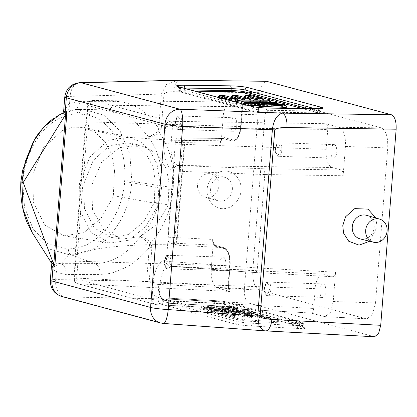 <?xml version="1.0" encoding="UTF-8"?>
<svg xmlns="http://www.w3.org/2000/svg" width="417" height="417" viewBox="0 0 417 417"><rect width="100%" height="100%" fill="white"/><g stroke="black" fill="none" stroke-linecap="round" stroke-linejoin="round"><path stroke-width="0.31" stroke-dasharray="2.08 1.56" d="M180.441 123.38C178.2 130.255 176.532 129.812 175.442 122.04C177.684 115.165 179.352 115.613 180.441 123.38M280.422 150.188C278.181 157.063 276.513 156.615 275.423 148.843C277.665 141.973 279.333 142.416 280.422 150.188M269.455 289.513C267.214 296.388 265.546 295.945 264.456 288.173C266.703 281.298 268.366 281.746 269.455 289.513M169.474 262.71C167.233 269.585 165.565 269.142 164.475 261.37C166.717 254.495 168.385 254.943 169.474 262.71M114.482 170.683L112.027 154.884L105.11 141.962L95.545 132.491L83.958 127.466L73.038 127.159L62.143 130.693L43.41 147.754L32.839 174.144L33.402 202.516L44.895 225.206L64.228 235.834L83.77 232.66L100.992 218.331L113.299 196.527L114.482 170.683M80.09 210.528L79.548 182.761L89.879 156.985L108.212 140.294L129.525 137.146L140.837 142.041L150.183 151.282L156.943 163.865L159.372 179.399L157.715 205.847L145.653 226.666L128.973 240.171L110.234 243.106L91.318 232.691L80.09 210.528M84.396 208.318L83.9 183.589L93.121 160.545L109.478 145.642L128.514 142.828L138.626 147.206L146.977 155.484L153.008 166.743L155.15 180.535L154.311 202.62L143.584 221.854L128.488 234.552L111.297 237.393L94.424 228.115L84.396 208.318M92.511 209.709L91.813 184.955L101.696 162.182L119.392 147.665L139.956 145.257L150.891 149.776L159.992 158.137L166.618 169.438L169.052 183.235L168.072 205.675L156.505 224.492L140.3 236.621L121.957 239.077L103.557 229.585L92.511 209.709M220.468 201.192A12.218 10.894 105 0 0 232.368 189.422A12.218 10.894 105 0 0 224.403 177.22A12.218 10.894 105 0 0 222.376 176.938A12.218 10.894 105 0 0 210.476 188.703A12.218 10.894 105 0 0 218.075 200.812A12.218 10.894 105 0 0 220.468 201.192M207.207 189.328C206.092 194.828 210.132 208.073 222.605 208.714C235.12 208.839 241.219 195.907 240.974 190.371C242.084 184.872 238.05 171.627 225.576 170.986C213.056 170.861 206.962 183.793 207.207 189.328M366.559 215.328A12.218 10.894 -75 0 1 374.158 227.437A12.218 10.894 -75 0 1 360.231 238.92M375.832 218.008L377.124 226.869L369.665 241.255M209.172 173.665A11.952 10.66 105 0 0 197.7 183.866A11.952 10.66 105 0 0 204.971 197.027A11.952 10.66 105 0 0 207.306 197.397A11.952 10.66 105 0 0 218.816 186.993A11.952 10.66 105 0 0 211.158 173.941A11.952 10.66 105 0 0 209.172 173.665M230.882 123.755A6.755 2.992 91.9 0 1 234.057 117.792A6.755 2.992 91.9 0 1 236.788 125.335A6.755 2.992 91.9 0 1 233.614 131.298A6.755 2.992 91.9 0 1 230.882 123.755M330.863 150.558A6.755 2.992 91.9 0 1 334.038 144.595A6.755 2.992 91.9 0 1 336.769 152.142A6.755 2.992 91.9 0 1 333.595 158.106A6.755 2.992 91.9 0 1 330.863 150.558M319.896 289.888A6.755 2.992 91.9 0 1 323.071 283.925A6.755 2.992 91.9 0 1 325.807 291.473A6.755 2.992 91.9 0 1 322.628 297.43A6.755 2.992 91.9 0 1 319.896 289.888M219.915 263.085A6.755 2.992 91.9 0 1 223.09 257.122A6.755 2.992 91.9 0 1 225.821 264.665A6.755 2.992 91.9 0 1 222.647 270.628A6.755 2.992 91.9 0 1 219.915 263.085M178.419 80.231L166.539 84.323L161.353 94.117L70.108 96.379A15.596 10.248 88.6 0 1 79.923 82.67M265.864 81.195L261.892 84.526L259.812 92.663L173.686 91.693A12.995 5.937 90.6 0 1 179.717 80.226L179.717 80.226M374.555 336.774L249.043 303.18C245.681 301.444 244.127 296.638 244.378 288.762L259.812 92.663M381.227 127.852L274.313 99.189L273.474 99.074L267.995 103.583L265.014 114.993L252.806 270.086C252.441 281.048 254.599 287.725 259.291 290.117L366.199 318.781L366.913 318.896L372.48 314.486L375.514 302.956L387.716 147.915C388.091 136.927 385.928 130.24 381.227 127.852L339.245 127.289C343.733 129.567 345.797 135.952 345.438 146.445L343.134 175.75L264.779 174.53L257.425 267.954L335.544 272.176L333.235 301.486L330.342 312.495L325.025 316.701L310.983 313.011L156.12 304.645L78.558 283.852A5.197 2.393 92.9 0 1 76.692 278.082L228.031 285.702C227.932 288.866 228.552 290.79 229.897 291.473L228.599 285.661L228.031 285.702L229.59 265.89L230.054 265.801C230.351 256.471 228.506 250.779 224.528 248.72L215.349 246.259L213.29 242.85L212.649 239.426L167.905 237.174L175.354 142.531L220.233 143.036L221.411 139.669L223.449 113.711L226.301 102.822L231.529 98.516L244.795 102.201L92.986 100.492L170.553 121.284A5.197 2.215 90.9 0 1 172.419 127.055L327.752 129.473C327.851 126.325 327.23 124.402 325.886 123.708L339.245 127.289M319.485 108.649A2.601 2.32 105 0 0 319.109 109.822L320.136 110.333C320.939 108.634 321.387 107.993 321.486 108.415M320.131 110.343L314.319 110.964A2.601 1.147 90.8 0 1 315.356 108.728M178.247 86.653A2.601 2.32 -75 0 1 179.904 89.196L178.883 88.659C178.278 86.762 177.903 86.043 177.767 86.501M178.883 88.649L183.464 88.055M319.938 112.251C318.552 113.382 321.987 113.346 313.662 113.7L267.188 113.075A1.037 0.459 90.8 0 0 267.657 112.173L314.126 112.799L319.938 112.262L318.916 111.725A1.037 0.928 -75 0 1 317.921 112.71C319.886 113.367 318.447 113.695 313.61 113.695A1.037 0.459 -89.2 0 0 313.662 113.7A1.037 0.459 -89.2 0 0 314.126 112.799L314.319 110.964L267.787 110.333C261.86 110.187 257.237 109.754 253.911 109.035L179.904 89.196L179.805 90.979A1.037 0.928 105 0 0 180.472 91.995L180.472 91.995A1.037 0.928 105 0 0 180.676 92.027C178.716 91.37 180.149 91.042 184.976 91.042A1.037 0.459 90.8 0 1 184.585 89.905L178.784 90.463L179.805 90.979L253.786 110.813C257.107 111.568 261.73 112.022 267.657 112.173L267.787 110.333A2.601 1.147 -89.2 0 1 268.829 108.102M113.591 101.3C122.52 101.315 130.902 103.656 138.746 108.326C140.112 108.754 143.719 111.568 149.567 116.776L158.674 128.17L158.502 131.058C154.79 134.076 151.402 135.9 148.343 136.521L131.105 117.385L108.279 109.999L107.039 109.984A9.878 6.505 -90.1 0 0 107.153 109.984A9.878 6.505 -90.1 0 0 113.591 101.3L79.683 101.388A9.878 6.505 89.9 0 1 73.246 110.072L73.246 110.072A9.878 6.505 89.9 0 1 73.131 110.072L71.005 110.203L66.788 111.256A9.878 5.947 -111.7 0 0 69.566 103.28L63.671 110.958M163.97 94.153A12.995 1.199 4.5 0 0 161.353 94.117L158.674 128.17A12.995 1.199 4.5 0 1 161.29 128.212L163.97 94.153C164.658 92.6 167.9 91.782 173.686 91.693M249.043 303.18L163.183 298.859A12.995 5.979 92.9 0 1 158.517 284.436C152.799 283.987 149.703 282.971 149.234 281.392A12.995 1.199 4.5 0 0 146.617 281.35L149.296 247.297C145.418 253.453 130.787 265.52 126.236 267.25L113.283 272.556C111.271 273.401 106.83 274.021 99.965 274.407L66.058 274.495L56.238 272.65L55.69 279.557A15.596 1.439 4.5 0 0 50.348 280.219M151.913 247.333L150.845 242.814C147.696 239.53 144.235 237.502 140.456 236.726C152.742 223.116 159.732 207.014 161.431 188.416L131.715 182.651C129.327 221.229 100.346 255.652 71.171 254.797L94.951 263.591C103.265 263.513 111.391 261.157 119.325 256.523C120.086 256.507 123.833 253.682 130.573 248.047L140.456 236.726C143.224 238.441 146.268 240.99 149.588 244.367L149.296 247.297A12.995 1.199 4.5 0 1 151.913 247.333L149.234 281.392M234.625 323.905C238.785 324.864 244.55 325.573 251.931 326.037L298.317 328.46C304.989 328.732 306.975 328.429 304.269 327.543L230.241 307.699C226.087 306.74 220.317 306.031 212.936 305.572L166.56 303.149C159.893 302.878 157.913 303.185 160.618 304.066L234.625 323.905A2.601 2.32 105 0 0 237.195 321.45C240.51 322.242 245.123 322.826 251.034 323.196A2.601 1.157 -87 0 0 251.931 326.037M265.686 330.889L265.686 330.889A12.995 5.577 93.1 0 1 265.17 330.806L264.529 330.817M335.544 272.176C335.153 275.251 334.262 276.768 332.865 276.726L323.681 274.266A16.414 7.271 -88.1 0 0 322.998 274.157A16.414 7.271 -88.1 0 0 315.221 288.632L313.662 308.46L158.799 300.094A5.197 2.231 93.1 0 1 156.328 304.676A5.197 2.231 93.1 0 1 156.12 304.645A5.197 4.634 -75 0 1 155.26 304.509A5.197 4.634 -75 0 1 151.95 299.333L74.388 278.54A5.197 4.634 105 0 0 77.698 283.716A5.197 4.634 105 0 0 78.558 283.852L229.897 291.473L217.429 287.933C212.957 285.645 210.893 279.27 211.247 268.809L213.29 242.85M51.442 266.317L56.238 272.65A9.878 6.484 112.7 0 0 54.83 263.143L61.044 263.674L69.321 254.803L48.299 248.709L32.281 232.707M149.588 244.367A12.995 5.296 137.1 0 1 150.845 242.814C163.818 227.609 171.22 209.84 173.045 189.506L173.237 187.056A9.878 0.912 -175.5 0 1 161.624 185.966C162.317 176.912 161.515 168.134 159.226 159.643C159.085 158.278 157.61 154.238 154.79 147.519C152.064 142.119 149.917 138.454 148.343 136.521C152.148 136.958 155.869 135.671 159.513 132.648L161.29 128.212M163.183 298.859C152.32 296.565 146.8 290.727 146.617 281.35L55.69 279.557A15.596 10.295 91.1 0 0 64.432 296.914L163.183 298.859M163.396 323.441A15.596 3.821 94.2 0 1 163.068 323.357L64.432 296.914A15.596 13.907 105 0 1 61.857 296.508M166.56 303.149A2.601 1.157 -87 0 0 166.67 303.169A2.601 1.157 -87 0 0 167.936 300.923L162.161 301.137M212.936 305.572A2.601 1.157 -87 0 0 213.045 305.588L166.67 303.169L160.597 303.18C160.545 303.743 161.066 303.065 162.161 301.147L237.195 321.45L237.351 319.667A1.037 0.928 -75 0 1 238.378 318.682C241.365 319.375 245.519 319.886 250.836 320.22A1.037 0.464 93 0 1 251.196 321.351C245.285 320.986 240.672 320.423 237.351 319.667L162.343 299.343C163.964 298.103 160.112 298.233 168.63 298.186A1.037 0.464 93 0 1 168.677 298.191C163.86 297.993 162.437 298.218 164.397 298.853A1.037 0.928 105 0 0 163.37 299.833L163.188 301.611A2.601 2.32 105 0 1 160.618 304.066M304.269 327.543A2.601 2.32 -75 0 1 303.842 327.475L304.379 327.647C304.248 328.08 303.857 327.34 303.206 325.427L228.151 305.088C224.831 304.342 220.218 303.764 214.312 303.341L167.936 300.923L168.124 299.083A1.037 0.464 93 0 1 168.63 298.186L214.948 300.6A1.037 0.464 -87 0 0 214.442 301.501C220.353 301.845 224.972 302.408 228.287 303.185L228.151 305.088A2.601 2.32 -75 0 0 229.814 307.631L229.814 307.631C225.931 306.735 220.338 306.057 213.045 305.588A2.601 1.157 -87 0 0 214.312 303.341L214.442 301.501L168.124 299.083L162.349 299.333M298.317 328.46A2.601 1.157 93 0 1 297.425 325.62L303.206 325.432M221.411 139.669C222.152 138.037 222.986 137.308 223.908 137.485L233.087 139.945C237.221 140.06 239.864 135.567 241.016 126.471L242.574 106.658L244.216 101.811M241.016 126.471L240.557 126.565L242.115 106.752L242.678 106.71C243.935 102.509 244.555 100.997 244.544 102.165L244.795 102.201C243.403 102.144 242.506 103.661 242.115 106.752L90.312 105.042A5.197 2.377 90.6 0 1 92.72 100.455A5.197 2.377 90.6 0 1 92.986 100.492A5.197 4.634 105 0 0 88.008 105.501L165.57 126.294A5.197 4.634 -75 0 1 170.553 121.284L325.886 123.708M327.752 129.473L326.188 149.302A16.414 7.271 -88.1 0 0 332.078 167.519L341.268 169.98C342.612 170.678 343.233 172.602 343.134 175.75M264.779 174.53L179.357 171.278L172.237 261.756A5.197 1.272 94.2 0 1 170.626 266.38A5.197 1.272 94.2 0 1 170.517 266.354L255.209 272.53L332.865 276.726L255.209 272.53C256.283 272.556 257.018 271.034 257.425 267.975L257.425 267.954M341.268 169.98L263.377 168.765C264.394 169.453 264.863 171.366 264.779 174.509M313.662 308.46C313.271 311.535 312.38 313.052 310.983 313.011L156.328 304.676L77.698 283.716C75.091 282.773 73.814 280.964 73.861 278.285A5.197 0.48 -175.5 0 1 76.692 278.082L78.021 261.224L229.59 265.89A16.43 7.282 91.9 0 0 223.694 247.656A1.037 0.928 -75 0 1 224.528 248.72M229.314 291.118C228.631 289.544 228.36 287.709 228.49 285.614L230.054 265.801M167.905 237.174C167.806 240.328 168.426 242.246 169.771 242.944L176.172 244.659L184.434 139.695L177.772 137.944L222.657 138.449C222.657 137.923 222.172 138.689 221.203 140.753M244.539 102.165L92.72 100.455C89.691 100.726 87.945 102.321 87.481 105.246A5.197 0.48 4.5 0 1 90.312 105.042L88.983 121.9L240.557 126.565A16.43 7.282 91.9 0 1 232.9 141.061A16.43 7.282 91.9 0 1 232.092 140.946L222.913 138.486L178.033 137.98C176.636 137.944 175.745 139.46 175.354 142.531M178.784 90.473C178.778 91.333 179.341 91.839 180.472 91.995L254.448 111.829C257.56 112.527 261.808 112.944 267.188 113.075A1.037 0.459 90.8 0 1 267.141 113.07C261.808 112.929 257.649 112.527 254.657 111.86A1.037 0.928 -75 0 1 254.448 111.829L254.448 111.829A1.037 0.928 -75 0 1 253.786 110.813L253.911 109.035A2.601 2.32 -75 0 0 252.254 106.497M50.139 260.844L54.83 263.143M66.788 111.256L62.889 113.565M173.045 189.506A9.878 0.912 4.5 0 1 161.431 188.416L161.624 185.966L131.824 181.275L129.859 154.071L120.06 130.912L103.963 115.269L83.812 109.353L82.618 109.337L107.039 109.984L73.131 110.072L80.773 109.343L76.191 109.593L60.903 114.065M230.241 307.699A2.601 2.32 -75 0 1 229.814 307.631L303.842 327.475A2.601 2.32 -75 0 1 302.179 324.937L302.289 323.024L303.31 323.498L301.621 322.007A1.037 0.928 -75 0 1 302.289 323.024L228.287 303.185A1.037 0.928 105 0 0 227.625 302.169L227.625 302.169A1.037 0.928 105 0 0 227.453 302.143C224.466 301.455 220.312 300.938 214.99 300.61A1.037 0.464 -87 0 0 214.948 300.6C220.306 300.933 224.528 301.455 227.625 302.169L301.621 322.007A1.037 0.928 -75 0 0 301.449 321.981C303.414 322.617 301.986 322.836 297.165 322.638L250.836 320.22M303.31 323.509L297.524 323.774L297.425 325.62L251.034 323.196L251.196 321.351L297.524 323.774A1.037 0.464 -87 0 0 297.165 322.638M263.377 168.765L178.45 165.554A5.197 4.634 105 0 0 173.467 170.563A5.197 0.48 -175.5 0 0 179.357 171.278A5.197 1.256 92.2 0 0 178.45 165.554L178.059 165.45A19.406 8.601 91.9 0 1 171.09 143.907L172.419 127.055A5.197 0.48 4.5 0 1 165.57 126.294L164.241 143.151C162.854 155.286 167.603 169.98 173.076 170.459L173.467 170.563L166.347 261.042L165.956 260.938C160.639 258.524 153.816 270.112 153.274 282.481L151.95 299.333A5.197 0.48 -175.5 0 0 158.799 300.094L160.123 283.237A19.406 8.601 91.9 0 1 169.318 266.119A19.406 8.601 91.9 0 1 170.126 266.249L323.681 274.266M212.649 239.426C212.55 242.59 213.17 244.513 214.515 245.196L223.694 247.656L174.494 245.055C176.626 245.107 177.183 244.972 176.172 244.659L176.699 244.904L184.955 139.961L184.434 139.695C185.445 140.018 184.882 140.201 182.745 140.248L232.092 140.946A1.037 0.928 105 0 0 233.087 139.945M251.774 100.07L257.065 101.487L263.554 101.326L250.497 97.823L244.008 97.985L250.7 99.783M218.049 98.631L231.107 102.129L237.596 101.967L224.539 98.469L218.049 98.631L218.148 97.349M231.028 98.308L244.086 101.811L250.575 101.649L237.518 98.146L231.028 98.308L231.101 97.359M267.318 102.337L234.87 103.14L237.69 103.896L241.771 104.068L271.081 103.343L267.318 102.337L267.167 100.038M258.936 105.522L277.493 105.063L276.117 104.693L265.77 104.25L241.276 104.86L244.101 105.616L249.502 105.756M286.291 107.419L282.528 106.413L271.415 105.934L258.879 106.246M99.965 274.407A9.878 6.505 -90.1 0 0 94.951 263.591L61.044 263.674A9.878 6.505 89.9 0 1 66.058 274.495M22.633 181.635L24.514 207.082L33.073 228.98L47.882 243.815L66.684 249.105A5.197 3.425 -90.2 0 0 69.321 254.803L71.171 254.797A5.197 3.425 89.8 0 1 68.529 249.1L78.573 247.74C84.328 245.842 87.601 244.55 88.383 243.856C89.806 243.325 92.882 241.261 97.62 237.659L105.939 229.366C109.478 225.972 117.229 212.321 118.6 207.708C120.654 203.621 124.631 187.739 124.558 182.057A5.197 0.48 -175.5 0 1 131.715 182.651L131.824 181.275A5.197 0.48 4.5 0 0 124.662 180.681C125.626 175.01 124.157 159.132 122.744 155.056C122.098 150.448 116.494 136.828 113.487 133.45C111.031 128.665 101.102 120.179 98.209 119.048C97.531 118.36 94.461 117.083 89.003 115.217L79.167 113.904A5.197 3.425 89.9 0 1 82.556 109.337A5.197 3.425 89.9 0 1 82.618 109.337L80.773 109.343A5.197 3.425 -90.1 0 0 80.71 109.343L80.71 109.343A5.197 3.425 -90.1 0 0 77.322 113.909C73.058 113.179 60.705 117.057 57.682 119.298C53.59 120.711 42.414 131.001 40.527 134.217C35.544 140.68 31.546 147.993 28.523 156.172C27.272 157.068 21.955 180.738 22.633 181.635L20.85 181.854M87.805 128.926L84.964 129.536L85.459 130.182L86.679 122.358A5.197 0.48 4.5 0 1 86.152 122.103A5.197 0.48 4.5 0 1 88.983 121.9A19.406 8.601 91.9 0 1 87.805 128.926L120.779 136.75L170.73 140.232L180.994 140.258M87.216 128.801L77.364 253.979C75.269 253.849 74.732 253.703 75.753 253.541L85.459 130.182M84.964 129.536L75.196 253.682L75.753 253.541L75.712 261.688L74.388 278.54A5.197 0.48 -175.5 0 1 73.861 278.285L75.19 261.433A5.197 0.48 4.5 0 0 75.712 261.688M77.364 253.979L77.969 253.87A19.406 8.601 91.9 0 1 78.021 261.224A5.197 0.48 4.5 0 0 75.19 261.433L75.196 253.687M172.747 244.998C136.489 243.419 92.037 247.578 77.969 253.87M257.065 101.487L257.174 100.054M263.653 100.038L263.554 101.326M244.06 97.323L244.008 97.985M250.346 95.524L250.497 97.823M231.107 102.129L231.206 100.851M237.742 100.106L237.596 101.967M224.435 95.592L224.539 98.469M244.086 101.811L244.221 100.085M250.695 100.07L250.575 101.649M237.393 95.561L237.518 98.146M234.87 103.14L234.969 101.863M237.789 102.618L237.69 103.896M271.081 103.343L271.18 102.05M241.771 104.068L241.933 102.024L269.528 101.951M241.38 103.578L241.276 104.86M244.101 105.616L244.2 104.333M266.447 101.774L265.895 102.681L265.77 104.25M275.726 102.332L276.226 103.301L276.117 104.693M277.493 105.063L277.592 103.77M248.183 105.788L248.214 105.412M272.092 103.447L271.54 104.354L271.415 105.934M282.137 104.047L282.637 105.016L282.528 106.413M261.443 315.554L248.386 312.057L256.804 312.708L269.856 316.206L261.443 315.554L261.323 317.097L269.747 317.603L269.856 316.206M227.781 312.958L214.724 309.456L223.142 310.107L236.199 313.61L227.781 312.958L227.614 315.075L236.043 315.58L236.199 313.61M244.612 314.256L231.555 310.759L239.973 311.405L253.03 314.908L244.612 314.256L244.466 316.086L252.895 316.592L253.03 314.908M253.041 311.697L210.96 308.45L208.14 307.694L249.272 310.686L253.041 311.697L252.926 313.094L251.467 313.949L211.242 311.535L208.912 310.915L207.974 309.805L208.14 307.694M236.309 309.179L204.549 306.73L201.729 305.974L242.866 308.971L244.237 309.336L236.309 309.179L236.184 310.754L244.127 310.733L244.237 309.336M229.314 307.454L213.056 306.198L234.062 306.61L237.831 307.621L229.314 307.454L229.188 309.039L237.716 309.013L237.831 307.621M248.386 312.057L248.266 313.594L256.695 314.1L256.804 312.708M214.724 309.456L214.557 311.572L222.986 312.078L223.142 310.107M231.555 310.759L231.414 312.583L239.838 313.089L239.973 311.405M210.96 308.45L210.793 310.566L207.974 309.805L211.106 309.8L249.163 312.083L252.926 313.094L210.793 310.566L211.242 311.535M249.272 310.686L249.163 312.083L248.501 313.177L211.497 310.957L211.106 309.8L211.268 307.751M201.729 305.974L201.562 308.09L202.506 309.2L204.888 309.815L204.382 308.846L204.549 306.73M242.866 308.971L242.757 310.363L244.127 310.733L242.923 311.65L235.694 311.666L236.184 310.754L204.382 308.846L201.562 308.09L242.757 310.363L242.089 311.457L205.086 309.237L204.695 308.08L204.856 306.036M213.056 306.198L212.91 308.059L233.953 308.007L234.062 306.61M256.028 315.195L268.141 318.442L261.824 318.067L249.402 314.757L261.709 318.056L268.287 318.458L269.747 317.603L256.695 314.1L256.028 315.195L249.71 314.814L248.266 313.594L261.323 317.097L261.772 318.067M222.324 313.172L234.437 316.42L228.115 316.044L215.693 312.734L228 316.034L234.578 316.435L236.043 315.58L222.986 312.078L222.324 313.172L216.001 312.792L214.557 311.572L227.614 315.075L228.063 316.044M239.176 314.183L251.289 317.431L244.972 317.056L232.545 313.746L244.852 317.045L251.435 317.446L252.895 316.592L239.838 313.089L239.176 314.183L232.853 313.803L231.414 312.583L244.466 316.086L244.915 317.056M233.536 309.164L236.356 309.92L228.636 309.94L216.089 309.195L228.683 309.951L236.517 309.93L237.716 309.013L233.953 308.007L233.536 309.164L216.428 309.211C214.265 309.075 213.092 308.689 212.91 308.059L229.188 309.039L228.683 309.951M181.828 123.536A6.755 2.992 91.9 0 1 178.653 129.499A6.755 2.992 91.9 0 1 175.917 121.952A6.755 2.992 91.9 0 1 179.096 115.989A6.755 2.992 91.9 0 1 181.828 123.536M281.809 150.339A6.755 2.992 91.9 0 1 278.634 156.302A6.755 2.992 91.9 0 1 275.903 148.754A6.755 2.992 91.9 0 1 279.077 142.791A6.755 2.992 91.9 0 1 281.809 150.339M270.841 289.669A6.755 2.992 91.9 0 1 267.667 295.632A6.755 2.992 91.9 0 1 264.936 288.084A6.755 2.992 91.9 0 1 268.11 282.121A6.755 2.992 91.9 0 1 270.841 289.669M170.861 262.866A6.755 2.992 91.9 0 1 167.686 268.824A6.755 2.992 91.9 0 1 164.955 261.282A6.755 2.992 91.9 0 1 168.129 255.319A6.755 2.992 91.9 0 1 170.861 262.866M314.934 108.707L319.109 109.822L318.916 111.725L307.261 108.602M79.683 101.388L69.566 103.28L70.108 96.379A15.596 1.439 4.5 0 0 64.765 97.036M244.378 288.762L158.517 284.436M173.237 187.056C174.614 166.711 170.042 148.577 159.513 132.648A12.995 3.732 49.1 0 1 158.502 131.058M374.023 336.686L265.17 330.806L163.068 323.357A15.596 13.907 -75 0 1 160.493 322.951M232.332 98.626L274.313 99.189M265.014 114.993L223.449 113.711M345.438 146.445L387.716 147.915M333.235 301.486L375.514 302.956M324.343 316.597L366.199 318.781M217.429 287.933L259.291 290.117M211.247 268.809L252.806 270.086M184.674 88.378L184.585 89.905L190.678 89.989M255.366 272.562L169.266 266.109A5.197 4.634 -75 0 0 170.126 266.249L170.517 266.354A5.197 4.634 105 0 1 169.662 266.218A5.197 4.634 105 0 1 166.347 261.042A5.197 0.48 4.5 0 0 172.237 261.756L257.425 267.975M213.264 241.839C214.192 244.956 214.666 246.082 214.687 245.222A1.037 0.928 -75 0 0 214.515 245.196L169.771 242.944M220.233 143.036C220.624 139.95 221.521 138.434 222.913 138.486L222.662 138.449M317.921 112.71L302.346 108.535M195.12 91.177L184.976 91.042M180.676 92.027L254.657 111.86M267.141 113.07L313.61 113.695M170.73 140.232L232.9 141.061C237.445 140.305 240.187 135.457 241.12 126.523L242.574 106.658M222.913 138.486A1.037 0.928 105 0 0 223.908 137.485M164.241 143.151A5.197 0.48 4.5 0 0 171.09 143.907L326.188 149.302M86.679 122.358L88.008 105.501A5.197 0.48 4.5 0 1 87.481 105.246L86.152 122.103L84.974 129.484M332.078 167.519L178.059 165.45A5.197 4.634 -75 0 0 173.076 170.459M315.221 288.632L160.123 283.237A5.197 0.48 -175.5 0 1 153.274 282.481M228.49 285.614L230.158 265.853C230.596 256.012 228.5 249.955 223.866 247.682L214.687 245.222A1.037 0.928 -75 0 1 215.349 246.259M182.745 140.248L174.494 245.055M238.378 318.682L164.397 298.853M168.677 298.191L214.99 300.61M227.453 302.143L301.449 321.981M322.998 274.157L169.266 266.109A5.197 4.634 -75 0 1 165.956 260.938M244.127 96.447L250.607 96.431L263.664 99.929M218.216 96.515L224.695 96.499L237.747 99.997M231.169 96.483L237.648 96.463L250.706 99.965M235.037 101.023L267.427 100.94L271.191 101.951M241.443 102.744L265.895 102.681L277.602 103.666M260.046 103.713L275.934 103.671M259.025 104.386L271.54 104.354L282.637 105.016L286.401 106.027M77.322 113.909L79.167 113.904M124.662 180.681L124.558 182.057M68.529 249.1L66.684 249.105M248.501 313.177L251.326 313.933L211.299 311.535L209.172 310.962L211.497 310.957M242.089 311.457L235.636 311.661L204.888 309.815L202.761 309.247L205.086 309.237M234.057 117.792L179.096 115.989C178.033 117.286 177.533 113.252 175.338 121.993C174.666 126.158 177.772 130.641 178.653 129.499L233.614 131.298M334.038 144.595L279.077 142.791C278.014 144.094 277.519 140.055 275.319 148.796C274.647 152.961 277.753 157.444 278.634 156.302L333.595 158.106M323.071 283.925L268.11 282.121C267.047 283.419 266.552 279.385 264.352 288.126C263.68 292.291 266.786 296.774 267.667 295.632L322.628 297.43M223.09 257.122L168.129 255.319C167.066 256.617 166.571 252.582 164.371 261.318C163.699 265.488 166.805 269.971 167.686 268.824L222.647 270.628M83.958 127.466L129.525 137.146M128.514 142.828L139.956 145.257M204.971 197.027L218.075 200.812M231.529 98.516L273.474 99.074M325.025 316.701L366.913 318.896M319.964 112.262L320.157 110.349M178.757 90.463L178.857 88.649M71.135 110.187L108.258 109.999M62.764 113.747L65.886 111.647M83.812 109.353L108.279 109.999M71.005 110.203L75.727 109.645M63.202 112.95L65.662 111.751M211.158 173.941L224.403 177.22M162.322 299.333L162.135 301.137M303.336 323.509L303.232 325.432M76.191 109.593L83.775 109.348M59.704 114.67L59.094 114.993M57.942 115.629L52.266 119.356M64.228 235.834L110.234 243.106M113.627 195.719L158.674 203.903M204.83 309.815L235.678 311.666M111.297 237.393L121.957 239.077M154.405 202.386L168.405 204.929"/><path stroke-width="0.63" d="M373.476 242.199L360.231 238.92A12.218 10.894 -75 0 1 352.266 226.718A12.218 10.894 -75 0 1 366.559 215.328L379.663 219.113A11.952 10.66 -75 0 1 387.101 230.961A11.952 10.66 -75 0 1 373.476 242.199A11.952 10.66 -75 0 1 365.683 230.257A11.952 10.66 -75 0 1 379.663 219.113M369.665 241.255L359.063 245.144L348.727 241.245L343.566 233.119L342.774 225.675L345.505 216.845L354.768 208.609L367.997 209.125L375.832 218.008M177.986 80.241L79.923 82.67A15.596 10.248 88.6 0 1 81.284 82.775L179.925 109.218A15.596 3.774 92.2 0 1 182.641 126.393L272.374 129.786C273.484 120.45 276.794 114.883 282.304 113.09L391.485 114.79L266.505 81.289L179.717 80.226A12.995 5.937 90.6 0 1 179.722 80.226A12.995 5.937 90.6 0 1 180.384 80.319L177.908 80.241L179.722 80.226M321.596 107.367C324.301 108.274 322.305 108.728 315.612 108.733L269.08 108.102C261.683 107.914 255.902 107.351 251.743 106.424L177.736 86.585C175.031 85.673 177.022 85.219 183.709 85.219L230.226 85.839C237.627 86.032 243.408 86.59 247.573 87.518L321.596 107.367A2.601 2.32 105 0 0 319.485 108.649M391.485 114.79C394.847 116.531 396.4 121.337 396.15 129.213L380.716 325.312L378.584 333.537L374.555 336.774L265.686 330.889A12.995 5.577 93.1 0 0 271.863 319.427C264.649 318.875 260.729 317.806 260.109 316.211A12.995 1.199 -175.5 0 1 257.711 316.102L272.374 129.786A12.995 1.199 4.5 0 0 274.777 129.895L260.109 316.211M266.505 81.289L180.384 80.319L81.284 82.775A15.596 13.907 105 0 0 66.339 97.802L164.976 124.245A15.596 13.907 -75 0 1 179.925 109.218L282.304 113.09A12.995 5.536 90.9 0 1 286.969 127.513C279.708 127.56 275.642 128.353 274.777 129.895M230.226 85.839A2.601 1.147 90.8 0 1 231.206 88.68C237.137 88.779 241.766 89.212 245.081 89.978L314.934 108.707M183.464 88.055L231.206 88.68L231.044 90.525A1.037 0.459 -89.2 0 0 231.435 91.662C236.773 91.797 240.932 92.204 243.924 92.871A1.037 0.928 105 0 0 244.92 91.891C241.594 91.151 236.971 90.698 231.044 90.525L190.678 89.989M61.857 296.508C54.106 293.813 50.269 288.387 50.348 280.219A15.596 1.439 4.5 0 0 51.922 280.985A15.596 13.907 105 0 0 61.857 296.508L160.493 322.951A15.596 13.907 -75 0 1 150.558 307.428A15.596 1.439 4.5 0 0 168.223 309.576L182.641 126.393A15.596 1.439 4.5 0 1 164.976 124.245L150.558 307.428L51.922 280.985L53.037 266.771C54.033 267.662 54.658 266.995 54.914 264.774A9.878 0.912 4.5 0 0 53.772 264.519C54.09 265.843 53.892 265.837 53.183 264.508L50.139 260.844C50.853 261.449 51.286 263.283 51.437 266.354L53.037 266.771A9.878 8.403 128.8 0 0 53.183 264.508M66.71 114.91C66.803 112.616 66.303 111.652 65.219 112.017A9.878 8.793 -102.8 0 1 65 114.383C65.938 113.351 66.126 113.44 65.563 114.654A9.878 0.912 -175.5 0 1 66.71 114.91L54.914 264.774M64.765 97.036L63.671 110.896L65.219 112.017L66.339 97.802A15.596 1.439 4.5 0 1 64.765 97.036C66.152 88.404 71.203 83.614 79.923 82.67M168.223 309.576A15.596 3.821 94.2 0 1 163.396 323.441L264.399 330.806L259.087 326.344L257.711 316.102L168.223 309.576M264.529 330.817L265.686 330.889M23.206 182.49L53.772 264.519L65.563 114.654L23.206 182.49L21.861 182.224L25.145 161.937L33.282 141.697L43.691 127.133L59.704 114.67L63.202 112.95M62.889 113.565L65 114.383M250.7 99.783L251.774 100.07M249.502 105.756L258.936 105.522M272.092 103.447L282.189 104.047L272.051 103.437L262.705 103.468L259.025 104.386L258.879 106.246L286.291 107.419L286.401 106.027L284.957 104.803L262.267 103.463L271.978 103.447M32.281 232.707L23.138 209.365L21.861 182.224L20.85 181.859L22.721 170.058L34.658 139.174L39.094 132.606L48.424 122.473L52.266 119.356M257.174 100.054L263.653 100.038M244.127 96.447L257.185 99.95L257.607 98.787L245.488 95.54L244.127 96.447L244.06 97.323M231.206 100.851L231.268 100.012L237.742 100.106M218.216 96.515L231.268 100.012L231.69 98.855L219.577 95.608L218.216 96.515L218.148 97.349M244.221 100.085L250.695 100.07M231.169 96.483L244.226 99.981L244.649 98.819L232.535 95.571L231.169 96.483L231.101 97.359M234.969 101.863L235.037 101.023L237.857 101.779L237.789 102.618M271.18 102.05L270.252 100.841L267.208 100.028L269.992 100.794L241.542 100.867L241.933 102.024M244.2 104.333L244.93 102.405L242.809 101.837L266.447 101.774L242.647 101.826L241.443 102.744L241.38 103.578M277.592 103.77L276.659 102.556L275.778 102.327L247.953 102.587L248.344 103.744L260.046 103.713M248.214 105.412L248.344 103.744L244.268 103.499L241.443 102.744M263.664 99.929L262.72 98.824L250.388 95.519L262.465 98.777L257.607 98.787M250.346 95.524L245.332 95.529L250.388 95.519M237.747 99.997L236.809 98.886L224.502 95.587L236.548 98.839L231.69 98.855M224.435 95.592L219.42 95.597L224.476 95.587M250.706 99.965L249.767 98.855L237.435 95.55L249.507 98.808L244.649 98.819M237.393 95.561L232.373 95.566L237.435 95.55M235.037 101.023L236.241 100.106L267.208 100.028M241.917 102.024L237.857 101.779L238.519 100.685L236.397 100.116L267.167 100.038M282.189 104.047L285.264 104.865L282.137 104.047M286.969 127.513L396.15 129.213M247.573 87.518A2.601 2.32 105 0 0 245.081 89.978L244.92 91.891L307.261 108.602M183.709 85.219A2.601 1.147 90.8 0 1 184.689 88.06L184.674 88.378M177.736 86.585A2.601 2.32 -75 0 1 178.247 86.653L177.923 86.595M251.743 106.424A2.601 2.32 -75 0 1 252.254 106.497L178.247 86.653M380.716 325.312L271.863 319.427M302.346 108.535L243.924 92.871M231.435 91.662L195.12 91.177M269.528 101.951L271.191 101.951M275.934 103.671L277.602 103.666M259.025 104.386L286.401 106.027M241.542 100.867L238.519 100.685M266.447 101.774L275.726 102.332M247.953 102.587L244.93 102.405M252.254 106.497C256.085 107.351 261.652 107.883 268.955 108.086L321.21 108.556M50.348 280.219L51.437 266.359M160.493 322.951L163.396 323.441M63.671 110.906L62.764 113.747M20.85 181.859C20.068 196.449 22.127 209.986 27.022 222.459L32.26 232.676L50.134 260.844M59.094 114.993L57.942 115.629M266.4 101.764L275.778 102.327"/></g></svg>
